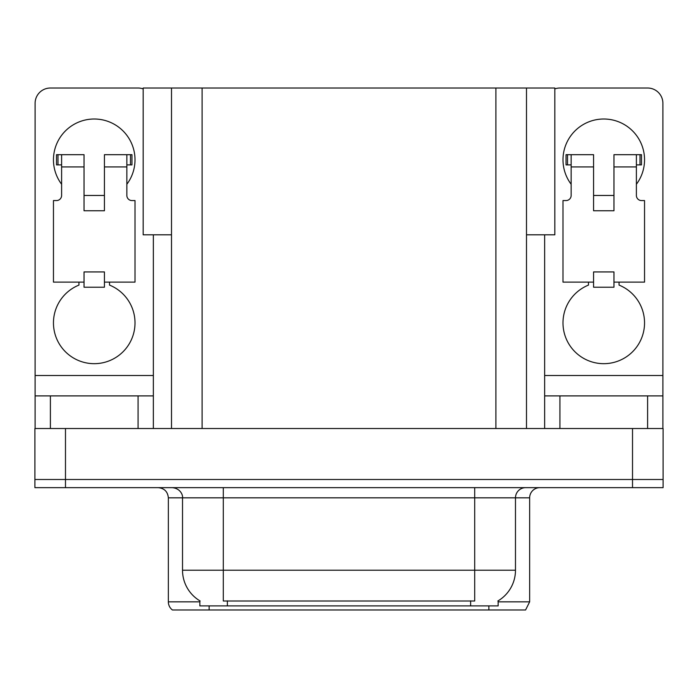 <?xml version="1.0" encoding="UTF-8"?>
<svg xmlns="http://www.w3.org/2000/svg" width="698" height="698" viewBox="0 0 698 698"><rect width="100%" height="100%" fill="white"/><g stroke="black" fill="none" stroke-linecap="round" stroke-linejoin="round"><path stroke-width="1.05" d="M171.507 234.816L143.169 234.816L143.169 88.018L554.831 88.018L554.831 234.816L526.493 234.816M498.145 600.83L498.145 605.908L199.855 605.908L199.855 600.83M65.481 487.649L663.1 487.649L663.1 479.491L34.9 479.491L34.9 428.52L65.481 428.52L65.481 479.491L34.9 479.491L34.9 487.649L65.481 487.649L65.481 479.491L663.1 479.491L663.1 428.52L65.481 428.52M171.507 88.018L171.507 428.52M526.493 88.018L526.493 428.52M498.145 601.833L529.651 601.833L529.651 497.84A10.191 10.191 0 0 1 539.842 487.649M529.651 601.833L525.577 609.982L172.423 609.982A10.191 10.191 0 0 1 168.349 601.833L168.349 497.84C167.747 491.654 164.344 488.251 158.158 487.649M488.87 605.908L488.87 609.982L470.321 609.982M195.553 609.982L177.004 609.982M200.152 601.004A35.685 35.685 0 0 1 182.518 570.222L223.299 570.222L223.299 601.004L474.701 601.004L474.701 570.222L515.482 570.222L515.482 497.84A10.191 10.191 0 0 1 525.673 487.649M182.518 570.222L182.518 497.84L168.349 497.84M497.849 601.004A35.685 35.685 0 0 0 515.482 570.222M61.607 184.255A40.781 40.781 0 0 1 94.23 119.009A40.781 40.781 0 0 1 126.853 184.255M109.525 282.123L109.525 285.098A40.781 40.781 0 0 1 126.652 347.639A40.781 40.781 0 0 1 61.817 347.639A40.781 40.781 0 0 1 78.944 285.098L78.944 282.123M138.073 428.52L138.073 395.897L50.396 395.897L50.396 428.52M143.169 88.89A15.295 15.295 0 0 0 138.073 88.018L50.396 88.018A15.295 15.295 0 0 0 35.101 103.304L35.101 375.507L153.359 375.507L153.359 428.52M104.43 210.761L84.039 210.761L84.039 166.918L61.607 166.918L61.607 195.466A5.095 5.095 0 0 1 56.512 200.562L53.458 200.562L53.458 282.123L84.039 282.123L84.039 271.932L104.43 271.932L104.43 282.123L135.011 282.123L135.011 200.562L131.957 200.562A5.095 5.095 0 0 1 126.853 195.466L126.853 166.918L104.43 166.918L104.43 210.761L84.039 210.761M153.359 234.816L153.359 375.507M35.101 428.52L35.101 395.897L50.396 395.897M138.073 395.897L153.359 395.897M35.101 395.897L35.101 375.507M571.147 184.255A40.781 40.781 0 0 1 603.77 119.009A40.781 40.781 0 0 1 636.393 184.255M619.056 282.123L619.056 285.098A40.781 40.781 0 0 1 636.183 347.639A40.781 40.781 0 0 1 571.348 347.639A40.781 40.781 0 0 1 588.475 285.098L588.475 282.123M647.604 428.52L647.604 395.897L559.927 395.897L559.927 428.52M544.641 234.816L544.641 375.507L662.899 375.507L662.899 103.304A15.295 15.295 0 0 0 647.604 88.018L559.927 88.018A15.295 15.295 0 0 0 554.831 88.89M613.961 210.761L593.57 210.761L593.57 166.918L571.147 166.918L571.147 195.466A5.095 5.095 0 0 1 566.043 200.562L562.989 200.562L562.989 282.123L593.57 282.123L593.57 271.932L613.961 271.932L613.961 282.123L644.542 282.123L644.542 200.562L641.488 200.562A5.095 5.095 0 0 1 636.393 195.466L636.393 166.918L613.961 166.918L613.961 210.761L593.57 210.761M544.641 428.52L544.641 395.897L559.927 395.897M647.604 395.897L662.899 395.897L662.899 428.52M662.899 375.507L662.899 395.897M544.641 395.897L544.641 375.507M104.43 282.123L104.43 287.218L84.039 287.218L84.039 282.123M104.43 166.918L104.43 154.686L126.853 154.686L126.853 166.918M61.607 164.885L57.986 164.885L57.986 154.686L84.039 154.686L84.039 166.918M57.986 154.686L56.512 154.686L56.512 164.885L57.986 164.885M61.607 166.918L61.607 154.686M126.853 154.686L130.482 154.686L130.482 164.885L126.853 164.885M130.482 164.885L131.957 164.885L131.957 154.686L130.482 154.686M613.961 282.123L613.961 287.218L593.57 287.218L593.57 282.123M613.961 166.918L613.961 154.686L636.393 154.686L636.393 166.918M571.147 164.885L567.518 164.885L567.518 154.686L593.57 154.686L593.57 166.918M567.518 154.686L566.043 154.686L566.043 164.885L567.518 164.885M571.147 166.918L571.147 154.686M636.393 154.686L640.014 154.686L640.014 164.885L636.393 164.885M640.014 164.885L641.488 164.885L641.488 154.686L640.014 154.686M632.519 428.52L632.519 487.649M202.097 88.018L202.097 428.52M495.903 88.018L495.903 428.52M470.627 605.908L470.627 600.83M227.374 605.908L227.374 600.83M529.651 497.84L182.518 497.84C183.042 496.191 181.297 488.591 172.327 487.649M209.13 605.908L209.13 609.982M168.349 601.833L199.855 601.833M474.701 487.649L474.701 570.222L223.299 570.222L223.299 487.649M104.43 195.466L84.039 195.466M613.961 195.466L593.57 195.466"/></g></svg>
